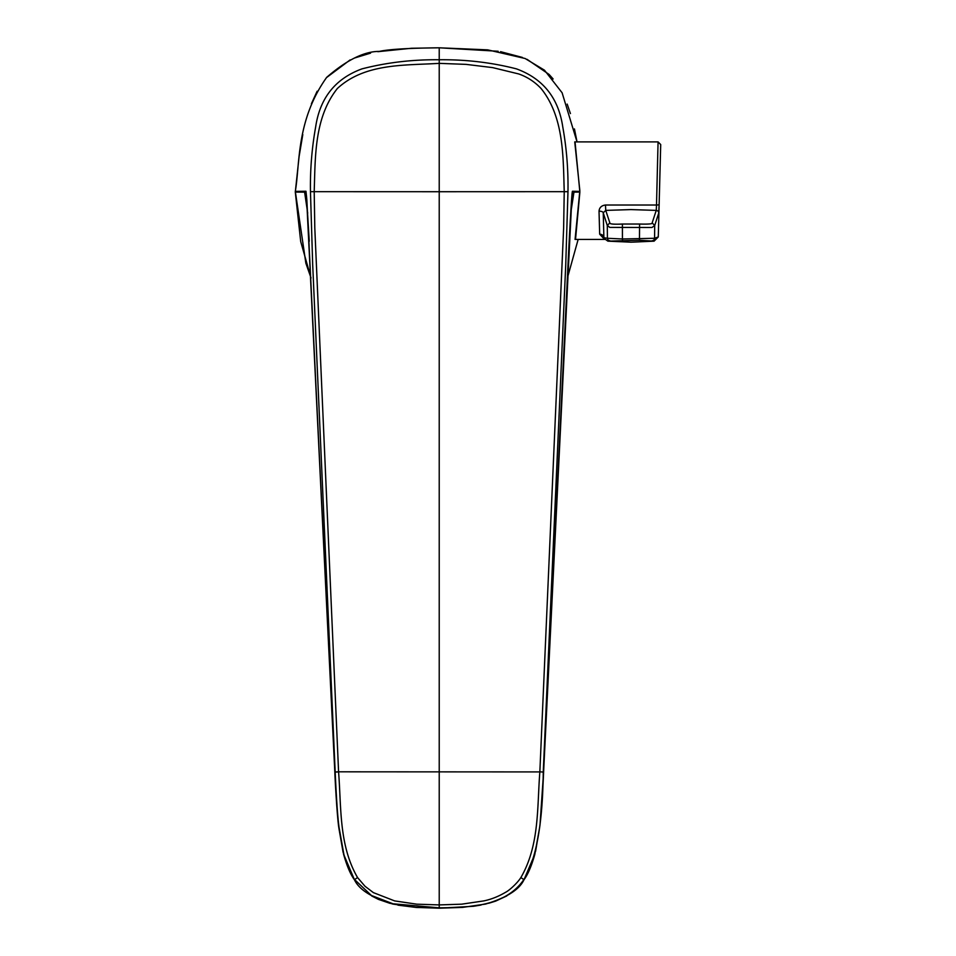 <?xml version="1.0" encoding="UTF-8"?>
<svg xmlns="http://www.w3.org/2000/svg" width="956" height="956" viewBox="0 0 956 956"><rect width="100%" height="100%" fill="white"/><g stroke="black" fill="none" stroke-linecap="round" stroke-linejoin="round"><path stroke-width="1.43" d="M604.503 239.359L599.675 234.172L599.03 211.18C599.364 207.583 601.515 205.528 605.471 205.014L656.509 205.014L658.075 141.894L656.856 190.674M605.471 205.014L605.745 210.392L630.996 209.591L656.258 210.392L656.509 205.014A2.641 0.777 -178.5 0 0 659.138 204.321L660.704 144.535L658.075 141.894L574.735 141.894L579.85 190.674L575.07 239.442L604.574 239.442M571.963 195.705L573.959 192.144L579.874 192.072L575.046 141.894M579.874 192.072L575.524 239.442M574.448 128.929L577.03 141.894L562.104 92.768L544.454 70.17L525.107 58.495L487.727 49.867L439.222 47.8C408.535 48.111 388.578 49.318 379.353 51.409C364.379 51.289 346.825 59.929 326.689 77.34C296.013 120.599 300.1 163.655 295.308 191.379L305.968 191.248L306.852 199.864L334.827 772.03C335.114 781.255 337.241 817.535 338.759 827.251L343.646 854.449C346.932 866.1 350.541 874.537 354.449 879.771L354.604 879.58C351.258 875.612 347.673 867.188 343.849 854.294L339.022 827.167C337.647 816.83 336.381 798.463 335.186 772.078L312.672 264.238L310.461 191.678C310.103 169.869 311.835 148.264 315.671 126.849C319.961 97.942 335.401 78.619 361.977 68.868C386.81 62.487 412.562 59.451 439.222 59.762C465.871 59.451 491.623 62.487 516.455 68.868C543.044 78.631 558.483 97.954 562.761 126.849C566.597 148.264 568.342 169.869 567.972 191.678L565.761 264.238L543.247 772.078C542.745 823.522 536.268 859.348 523.84 879.58L523.984 879.771C527.891 874.537 531.5 866.1 534.798 854.449L539.674 827.251C541.192 817.488 543.307 781.411 543.606 772.03L567.207 281.59C568.951 243.374 571.712 191.009 572.465 191.248L579.862 191.391M335.867 792.345L334.827 771.982L338.579 771.815L314.799 227.994L314.201 191.726C315.361 156.808 314.166 117.791 337.337 88.526C364.929 62.977 404.902 65.51 439.222 63.359L466.074 64.375L492.651 67.613L518.702 73.947C527.234 76.922 534.691 81.774 541.096 88.526C564.052 117.134 563.144 156.76 564.231 191.726L563.634 227.994L539.853 771.815L543.283 772.03M302.801 134.545L299.097 156.569L295.296 192.084L304.474 192.144L306.47 195.705L309.266 241.306M569.19 240.733L571.963 195.729L543.606 771.982M377.811 51.684L411.498 48.266L439.222 47.8L439.222 191.726L310.461 191.678M338.579 771.815L539.853 771.922C537.033 807.175 539.686 845.14 520.865 877.572C517.602 882.854 509.333 890.466 505.616 892.271C498.446 896.513 491.169 899.381 483.772 900.911L461.676 904.173L439.222 904.914L439.222 191.726L567.972 191.678M335.186 772.078L338.579 771.922C341.4 807.175 338.759 845.14 357.568 877.572L364.989 886.248L373.366 892.617L394.661 900.911L416.756 904.173L439.222 904.914L439.222 907.842L393.012 903.79L371.394 895.473L354.604 879.58L357.568 877.572M355.668 881.492L354.449 879.771C359.062 889.654 371.884 897.756 392.928 904.077L415.884 907.399L439.222 908.2L462.549 907.399L485.505 904.077C506.549 897.756 519.371 889.654 523.984 879.771L522.765 881.492M439.222 334.731L439.222 330.023M307.701 213.14L304.486 191.331M295.296 192.084L300.698 241.545L311.023 277.981L305.86 263.223L295.308 191.379M570.732 213.152L573.959 192.144A5.27 5.27 91.9 0 0 573.959 191.331L573.959 191.331M578.141 239.442L567.41 277.981L578.141 239.442M543.247 772.078L539.853 771.815M520.865 877.572L523.84 879.58C505.282 906.742 468.846 907.507 439.222 907.842L416.577 907.507L397.959 905.141M658.075 141.894L657.848 151.024M657.824 151.61L657.358 170.479M659.138 204.321L658.72 213.069A2.641 2.593 -171 0 0 656.258 210.392L652.171 222.832C653.056 223.895 648.861 224.302 639.588 224.039L622.404 224.039C613.561 224.457 609.366 224.051 609.832 222.832L605.745 210.392L603.236 212.794A4.218 1.769 178.5 0 0 599.03 211.18M599.675 234.172A4.218 3.764 178.5 0 1 603.893 237.733L603.236 212.794L607.299 225.556L609.785 227.397L651.956 227.48L654.693 225.556L654.573 238.283L658.278 236.909M604.013 238.438L603.893 237.733L607.418 238.283L607.299 225.556L609.832 222.832M654.119 241.151L631.091 242.191L607.885 241.151L639.456 240.255L654.059 241.175L658.278 236.969L660.704 144.762M658.72 213.069L654.693 225.556L652.171 222.832M609.94 240.781A2.641 2.629 64.2 0 1 607.418 238.283L622.428 238.988L622.404 224.039M652.064 240.781A2.641 2.629 -64.2 0 0 654.573 238.283L622.428 238.988L622.535 240.255M639.588 224.039L639.456 240.255M334.827 771.982L306.47 195.705M311.405 103.738L317.141 91.226M326.355 77.723L350.135 59.905M354.497 58.029L370.558 53.142M439.222 47.8L498.16 51.266M500.574 51.672L522.394 57.432M527.055 59.332L549.103 74.448L553.13 78.978M567.171 104.096L570.433 113.573M354.449 879.771L343.527 854.007M343.108 852.358L338.83 827.86M338.054 820.822L336.715 805.394M543.606 772.03L540.104 823.475M539.638 827.561L535.551 851.438M534.87 854.138L523.984 879.771M390.084 903.372L378.457 899.393L371.657 895.939M506.776 895.939L495.614 901.126L488.695 903.277M481.083 905.021L473.519 906.276L439.222 908.2M607.932 241.175L604.001 238.426"/></g></svg>
